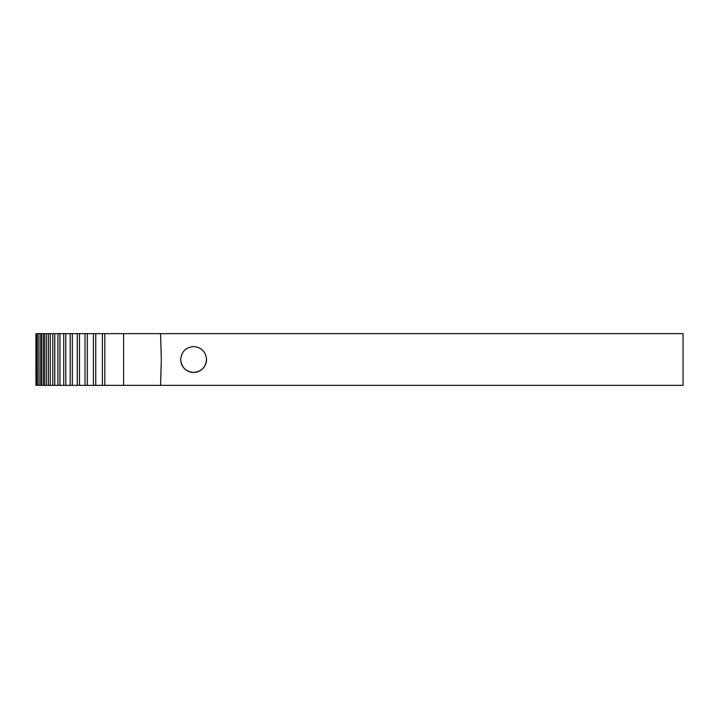 <?xml version="1.0" encoding="UTF-8"?>
<svg xmlns="http://www.w3.org/2000/svg" width="719" height="719" viewBox="0 0 719 719"><rect width="100%" height="100%" fill="white"/><g stroke="black" fill="none" stroke-linecap="round" stroke-linejoin="round"><path stroke-width="1.08" d="M38.943 385.348L38.943 333.652L35.95 333.652L35.95 385.348L123.596 385.348L123.596 333.652L102.395 333.652L102.395 385.348M38.943 333.652L39.06 385.348M40.74 385.348L40.74 333.652L39.06 333.652M40.74 333.652L41.477 333.652L41.477 385.348M43.221 385.348L43.221 333.652L41.477 333.652M43.221 333.652L44.569 333.652L44.569 385.348M46.384 385.348L46.384 333.652L44.569 333.652M46.384 333.652L48.353 333.652L48.353 385.348M50.24 385.348L50.24 333.652L48.353 333.652M50.24 333.652L52.811 333.652L52.811 385.348M54.761 385.348L54.761 333.652L52.811 333.652M54.761 333.652L57.942 333.652L57.942 385.348M59.956 385.348L59.956 333.652L57.942 333.652M59.956 333.652L63.73 333.652L63.73 385.348M65.815 385.348L65.815 333.652L63.73 333.652M65.815 333.652L70.183 333.652L70.183 385.348M72.331 385.348L72.331 333.652L70.183 333.652M72.331 333.652L77.284 333.652L77.284 385.348M79.503 385.348L79.503 333.652L77.284 333.652M79.503 333.652L85.022 333.652L85.022 385.348M87.314 385.348L87.314 333.652L85.022 333.652M87.314 333.652L93.398 333.652L93.398 385.348M95.753 385.348L95.753 333.652L93.398 333.652M95.753 333.652L102.395 333.652M160.562 333.652L683.05 333.652L683.05 385.348L160.562 385.348L161.317 359.5L160.562 333.652L123.596 333.652M180.703 359.5C181.467 367.346 185.772 371.66 193.627 372.424A12.924 12.924 0 0 1 180.703 359.5C181.467 351.654 185.772 347.34 193.627 346.576C201.473 347.34 205.778 351.654 206.551 359.5C205.778 367.346 201.473 371.66 193.627 372.424A12.924 12.924 0 0 0 206.551 359.5M160.562 385.348L123.596 385.348M104.812 385.348L104.812 333.652M36.292 333.652L36.292 385.348M37.334 333.652L37.334 385.348"/></g></svg>
